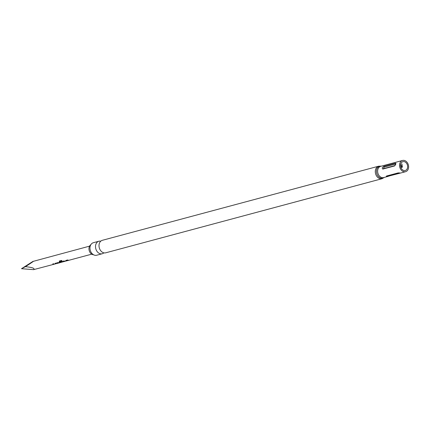 <?xml version="1.0" encoding="UTF-8"?>
<svg xmlns="http://www.w3.org/2000/svg" width="430" height="430" viewBox="0 0 430 430"><rect width="100%" height="100%" fill="white"/><g stroke="black" fill="none" stroke-linecap="round" stroke-linejoin="round"><path stroke-width="0.64" d="M90.864 244.659A5.402 4.117 75 0 0 89.198 250.54A5.402 4.117 75 0 0 93.584 254.797M100.754 241.198A6.482 4.94 75 0 0 100.013 241.101A6.482 4.94 75 0 0 98.889 241.23A6.482 4.94 75 0 0 95.637 248.051A6.482 4.94 75 0 0 101.125 253.872A6.482 4.94 75 0 0 102.249 253.748A6.482 4.94 75 0 0 103.877 252.845M400.905 167.576L402.373 167.184L401.921 163.916M403.679 161.578A4.569 3.483 -105 0 1 407.554 165.69A4.569 3.483 -105 0 1 405.259 170.495A4.569 3.483 -105 0 1 404.469 170.586A4.569 3.483 -105 0 1 400.599 166.48A4.569 3.483 -105 0 1 402.894 161.669A4.569 3.483 -105 0 1 403.679 161.578M102.249 253.748L96.702 255.232A6.482 4.94 -105 0 1 95.584 255.361A6.482 4.94 -105 0 1 90.096 249.534A6.482 4.94 -105 0 1 93.348 242.719L98.889 241.23M378.669 166.19A6.482 4.94 -105 0 0 375.417 173.005A6.482 4.94 -105 0 0 380.91 178.832A6.482 4.94 -105 0 0 382.028 178.708L105.742 252.808A6.482 4.94 -105 0 1 104.619 252.937A6.482 4.94 -105 0 1 99.131 247.11A6.482 4.94 -105 0 1 102.383 240.295L378.669 166.19L381.302 166.168M382.953 169.071C381.77 168.361 382.114 167.431 383.99 166.276L395.417 163.212C396.223 163.642 395.874 164.577 394.375 166.001L382.743 169.092M383.99 166.276A0.833 0.634 -105 0 1 384.065 167.098L395.492 164.034A0.833 0.634 75 0 0 395.417 163.212L395.89 163.303M404.576 171.812A5.816 4.434 -105 0 1 399.653 166.587A5.816 4.434 -105 0 1 402.571 160.465A5.816 4.434 -105 0 1 403.577 160.352A5.816 4.434 -105 0 1 408.5 165.582A5.816 4.434 -105 0 1 405.581 171.699A5.816 4.434 -105 0 1 404.576 171.812M386.919 176.553L386.645 175.988L398.072 172.924L400.652 173.01L386.919 176.553M386.296 176.214L386.645 175.988M57.292 263.38L57.292 263.38A4.155 3.166 75 0 1 56.83 263.413A4.155 3.166 75 0 1 55.717 263.133L55.174 263.278A4.155 3.166 75 0 0 56.282 263.558A4.155 3.166 75 0 0 56.658 263.542L54.82 264.031A4.155 3.166 75 0 1 54.443 264.047A4.155 3.166 75 0 1 53.336 263.773L52.793 263.918A4.155 3.166 75 0 0 53.901 264.197A4.155 3.166 75 0 0 54.363 264.165L33.572 269.648C35.163 268.368 32.444 267.379 25.413 266.675C32.014 262.44 34.491 260.704 32.857 261.462L89.553 246.143M64.382 261.483L64.382 261.483A4.155 3.166 75 0 1 63.919 261.51A4.155 3.166 75 0 1 63.436 261.451L60.737 261.789A4.155 3.166 75 0 0 61.409 262.015L63.043 261.596A4.155 3.166 75 0 0 63.43 261.639A4.155 3.166 75 0 0 63.807 261.623L61.968 262.117A4.155 3.166 75 0 1 61.597 262.133A4.155 3.166 75 0 1 60.033 261.596L62.183 260.978A4.155 3.166 75 0 1 61.587 260.467L59.297 261.085L59.345 261.703A4.155 3.166 75 0 0 60.99 262.295A4.155 3.166 75 0 0 61.452 262.268L61.092 262.381A4.155 3.166 75 0 1 60.372 262.461A4.155 3.166 75 0 1 59.894 262.397L56.846 262.832L56.964 263.181A4.155 3.166 75 0 0 57.448 263.246A4.155 3.166 75 0 0 58.163 263.165A4.155 3.166 75 0 0 58.432 263.074M56.846 262.832L56.97 263.02A3.988 3.042 75 0 0 57.711 263.074M59.297 261.085L59.394 261.564A3.988 3.042 75 0 0 61.356 262.112M67.924 260.532L67.924 260.532A4.155 3.166 75 0 1 67.462 260.558A4.155 3.166 75 0 1 66.354 260.284L65.806 260.429A4.155 3.166 75 0 0 66.919 260.704A4.155 3.166 75 0 0 67.29 260.688L65.457 261.182A4.155 3.166 75 0 1 65.081 261.198A4.155 3.166 75 0 1 63.973 260.919L63.425 261.069A4.155 3.166 75 0 0 64.532 261.343A4.155 3.166 75 0 0 65 261.316L64.586 261.44M91.708 254.168L69.343 260.166A4.155 3.166 75 0 1 68.623 260.247A4.155 3.166 75 0 1 67.515 259.967L66.972 260.118A4.155 3.166 75 0 0 68.08 260.392A4.155 3.166 75 0 0 68.8 260.311A4.155 3.166 75 0 0 69.063 260.22M67.29 260.688L67.827 260.542M64.968 261.155L66.102 261.005M63.812 261.628L64.28 261.494M61.42 262.101L62.56 261.956M60.544 262.526L58.711 263.015A4.155 3.166 75 0 1 57.991 263.101A4.155 3.166 75 0 1 57.598 263.058L59.437 262.563A4.155 3.166 75 0 0 59.829 262.606A4.155 3.166 75 0 0 60.544 262.526A4.155 3.166 75 0 0 60.813 262.434M56.658 263.542L57.19 263.397M54.33 264.004L55.47 263.859M384.065 167.098L383.479 168.678L394.907 165.614A0.833 0.634 -105 0 1 394.864 165.7M400.534 164.926L400.9 164.824L401.77 166.453L400.652 166.749M33.572 269.648L21.5 268.696L25.413 266.675M32.857 261.462L21.5 268.696M67.209 260.053A3.988 3.042 75 0 0 68.343 260.22M63.667 261.005A3.988 3.042 75 0 0 64.801 261.171M66.048 260.365A3.988 3.042 75 0 0 67.182 260.532M59.372 260.962L59.394 261.564M60.974 261.725A3.988 3.042 75 0 0 61.415 261.854L61.409 262.015M61.415 261.854L62.957 261.596M63.043 261.435A3.988 3.042 75 0 0 63.581 261.478M62.054 260.886L60.028 261.558M59.437 262.563L59.437 262.402A3.988 3.042 75 0 0 60.092 262.434M57.593 263.036L59.356 262.402M56.873 262.682L56.97 263.02M53.03 263.853A3.988 3.042 75 0 0 54.164 264.025M55.411 263.214A3.988 3.042 75 0 0 56.545 263.386M402.571 160.465L380.652 166.346A5.816 4.434 75 0 0 377.739 172.462A5.816 4.434 75 0 0 382.662 177.692A5.816 4.434 75 0 0 383.667 177.579L388.322 176.327M384.232 177.429A6.149 4.687 -105 0 1 381.786 178.262A6.149 4.687 -105 0 1 376.487 172.048A6.149 4.687 -105 0 1 380.727 166.147A6.149 4.687 -105 0 1 381.216 166.195M389.225 176.074A0.833 0.634 75 0 0 388.629 175.639L399.013 172.855M383.238 168.99A0.833 0.634 75 0 0 383.479 168.678M400.9 164.824A2.075 1.586 -105 0 1 400.663 164.201M401.77 166.453A2.075 1.586 75 0 0 402.373 167.184M57.496 263.343L58.163 263.165M68.133 260.489L68.8 260.311M405.581 171.699L401.023 172.924M382.028 178.708L384.318 177.402M395.842 163.975L394.568 165.926"/></g></svg>
